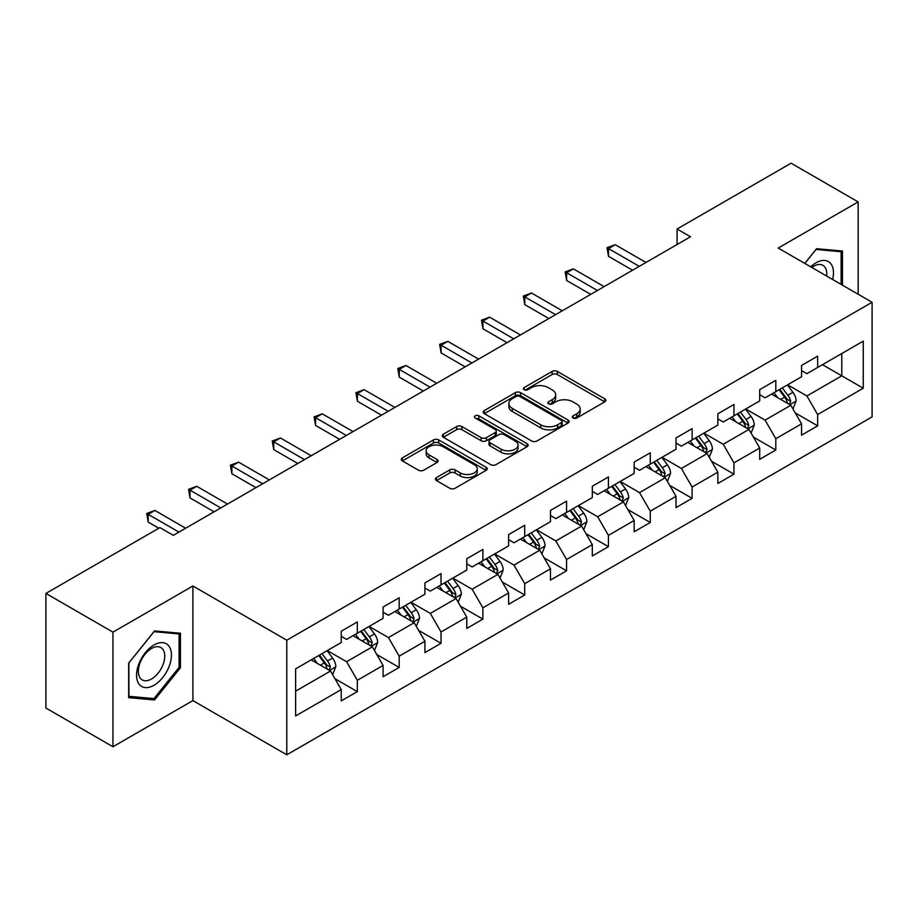 <?xml version="1.0" encoding="UTF-8"?>
<svg xmlns="http://www.w3.org/2000/svg" width="918" height="918" viewBox="0 0 918 918"><rect width="100%" height="100%" fill="white"/><g stroke="black" fill="none" stroke-linecap="round" stroke-linejoin="round"><path stroke-width="1.38" d="M573.084 418A2.605 1.503 0 0 0 576.768 418L604.744 401.854A3.729 2.146 0 0 0 605.834 400.328A3.729 2.146 0 0 0 604.744 398.814L557.352 371.446A3.729 2.146 0 0 0 552.085 371.446L524.109 387.603A2.605 1.503 0 0 0 523.34 388.67A2.605 1.503 0 0 0 524.109 389.725A2.605 1.503 0 0 0 527.793 389.725L531.407 387.637A11.911 6.885 0 0 1 548.264 387.637L552.211 389.921A11.911 6.885 0 0 1 555.7 394.786A11.911 6.885 0 0 1 552.211 399.651L548.597 401.74A2.605 1.503 0 0 0 547.828 402.807A2.605 1.503 0 0 0 548.597 403.863A2.605 1.503 0 0 0 552.28 403.863L555.895 401.774A11.911 6.885 0 0 1 572.752 401.774L576.699 404.058A11.911 6.885 0 0 1 580.187 408.923A11.911 6.885 0 0 1 576.699 413.788L573.084 415.877A2.605 1.503 0 0 0 572.316 416.944A2.605 1.503 0 0 0 573.084 418L573.084 415.877M436.498 477.555A3.729 2.146 0 0 0 435.396 479.081A3.729 2.146 0 0 0 436.498 480.596L449.786 488.273A3.729 2.146 0 0 0 455.053 488.273L486.127 470.337A3.729 2.146 0 0 0 487.217 468.811A3.729 2.146 0 0 0 486.127 467.296L438.735 439.929A3.729 2.146 0 0 0 433.468 439.929L402.394 457.864A3.729 2.146 0 0 0 401.304 459.39A3.729 2.146 0 0 0 402.394 460.905L418.459 470.188A3.729 2.146 0 0 0 423.726 470.188L437.014 462.511A3.729 2.146 0 0 0 438.104 460.985A3.729 2.146 0 0 0 437.014 459.47L429.05 454.869A9.96 5.749 0 0 1 426.136 450.795A9.96 5.749 0 0 1 432.286 445.482A9.96 5.749 0 0 1 443.142 446.733L474.342 464.749A9.96 5.749 0 0 1 477.257 468.811A9.96 5.749 0 0 1 471.106 474.124A9.96 5.749 0 0 1 460.251 472.885L455.053 469.878A3.729 2.146 0 0 0 449.786 469.878L436.498 477.555L436.498 480.596M192.895 585.994L112.96 632.146L45.9 593.43L45.9 708.03L112.96 746.747L192.895 700.595L286.783 754.803L286.783 640.202L192.895 585.994L192.895 700.595M858.146 294.219L858.146 201.914L778.212 248.067L872.1 302.274L286.783 640.202M858.146 201.914L791.087 163.197L677.082 229.018L677.082 244.498M45.9 593.43L159.904 527.609L173.318 535.355L690.497 236.764L677.082 229.018M531.671 440.996A3.729 2.146 0 0 0 536.938 440.996L568.012 423.06A3.729 2.146 0 0 0 569.103 421.534A3.729 2.146 0 0 0 568.012 420.019L520.621 392.652A3.729 2.146 0 0 0 515.354 392.652L484.279 410.587A3.729 2.146 0 0 0 483.189 412.113A3.729 2.146 0 0 0 484.279 413.628L531.671 440.996M476.235 418.562A2.605 1.503 0 0 1 478.886 418.929L527.024 446.722L495.995 464.634A3.729 2.146 0 0 1 490.728 464.634L443.337 437.266L443.337 434.225A3.729 2.146 0 0 0 442.246 435.752A3.729 2.146 0 0 0 443.337 437.266M443.337 434.225L456.636 426.549A3.729 2.146 0 0 1 461.903 426.549L481.124 437.656A3.729 2.146 0 0 0 486.391 437.656L495.204 432.562A3.729 2.146 0 0 0 496.294 431.035A3.729 2.146 0 0 0 495.204 429.521L475.203 417.965A2.605 1.503 0 0 1 474.434 416.898A2.605 1.503 0 0 1 476.04 415.51A2.605 1.503 0 0 1 478.886 415.843L527.07 443.658A3.729 2.146 0 0 1 528.16 445.173A3.729 2.146 0 0 1 527.07 446.699L527.07 443.658M286.783 754.803L872.1 416.875L872.1 302.274M334.932 678.689L357.331 691.621L357.331 680.307L383.081 665.447L383.081 676.75L399.181 667.455L399.181 656.152L424.931 641.28L424.931 652.595L441.03 643.3L441.03 631.986L466.78 617.125L466.78 628.428L482.879 619.134L482.879 607.831L508.629 592.959L508.629 604.274L524.717 594.979L524.717 583.676L550.467 568.804L550.467 580.107L566.567 570.812L566.567 559.51L592.317 544.649L592.317 555.952L608.416 546.658L608.416 535.355L634.166 520.483L634.166 531.786L650.265 522.503L650.265 511.188L676.015 496.328L676.015 507.631L692.103 498.336L692.103 487.033L717.853 472.162L717.853 483.465L733.952 474.181L733.952 462.867L759.702 448.007L759.702 459.31L775.802 450.015L775.802 438.712L801.552 423.841L801.552 435.155L817.651 425.86L817.651 414.557L863.253 388.222L863.253 341.14L841.783 353.533L841.783 375.829L863.253 388.222M357.331 691.621L341.244 700.904L341.244 689.602L295.642 715.937L295.642 668.855L341.244 642.52L341.244 631.217L357.331 621.922L357.331 633.225L383.081 618.365L383.081 607.05L399.181 597.767L399.181 609.07L424.931 594.198L424.931 582.896L441.03 573.601L441.03 584.915L466.78 570.044L466.78 558.741L482.879 549.446L482.879 560.749L508.629 545.877L508.629 534.574L524.717 525.28L524.717 536.594L550.467 521.722L550.467 510.419L566.567 501.125L566.567 512.428L592.317 497.567L592.317 486.253L608.416 476.97L608.416 488.273L634.166 473.401L634.166 462.098L650.265 452.803L650.265 464.106L676.015 449.246L676.015 437.932L692.103 428.649L692.103 439.951L717.853 425.08L717.853 413.777L733.952 404.482L733.952 415.785L759.702 400.925L759.702 389.622L775.802 380.327L775.802 391.63L801.552 376.759L801.552 365.456L817.651 356.161L817.651 367.475L863.253 341.14M353.04 635.704L372.352 646.857L346.602 661.729L327.29 650.575M341.244 636.323L346.602 639.421L357.331 633.225M346.602 661.729L357.331 680.307M372.352 646.857L383.081 665.447M394.889 611.549L414.202 622.702L388.452 637.562L369.139 626.42M383.081 612.168L388.452 615.267L399.181 609.07M388.452 637.562L399.181 656.152M414.202 622.702L424.931 641.28M436.738 587.382L456.051 598.536L430.301 613.408L410.989 602.254M424.931 588.002L430.301 591.1L441.03 584.915M430.301 613.408L441.03 631.986M456.051 598.536L466.78 617.125M478.576 563.227L497.9 574.381L472.139 589.241L452.826 578.099M466.78 563.847L472.139 566.945L482.879 560.749M472.139 589.241L482.879 607.831M497.9 574.381L508.629 592.959M520.426 539.073L539.738 550.215L513.988 565.086L494.676 553.933M508.629 539.692L513.988 542.79L524.717 536.594M513.988 565.086L524.717 583.676M539.738 550.215L550.467 568.804M562.275 514.906L581.587 526.06L555.838 540.931L536.525 529.778M550.467 515.526L555.838 518.624L566.567 512.428M555.838 540.931L566.567 559.51M581.587 526.06L592.317 544.649M604.124 490.751L623.437 501.905L597.687 516.765L578.374 505.611M592.317 491.371L597.687 494.469L608.416 488.273M597.687 516.765L608.416 535.355M623.437 501.905L634.166 520.483M645.962 466.585L665.286 477.739L639.525 492.61L620.212 481.457M634.166 467.205L639.525 470.303L650.265 464.106M639.525 492.61L650.265 511.188M665.286 477.739L676.015 496.328M687.811 442.43L707.124 453.584L681.374 468.444L662.062 457.302M676.015 443.05L681.374 446.148L692.103 439.951M681.374 468.444L692.103 487.033M707.124 453.584L717.853 472.162M729.661 418.264L748.973 429.417L723.223 444.289L703.911 433.135M717.853 418.883L723.223 421.982L733.952 415.785M723.223 444.289L733.952 462.867M748.973 429.417L759.702 448.007M771.51 394.109L790.823 405.263L765.073 420.123L745.76 408.98M759.702 394.729L765.073 397.827L775.802 391.63M765.073 420.123L775.802 438.712M790.823 405.263L801.552 423.841M822.471 364.687L841.783 375.829L806.911 395.968L787.598 384.814M801.552 370.574L806.911 373.66L817.651 367.475M806.911 395.968L817.651 414.557M112.96 632.146L112.96 746.747M295.642 691.151L330.514 671.024L311.191 659.87M330.514 671.024L341.244 689.602M795.252 412.928L817.651 425.86M753.403 437.083L775.802 450.015M711.553 461.249L733.952 474.181M669.704 485.404L692.103 498.336M627.866 509.57L650.265 522.503M586.017 533.725L608.416 546.658M544.167 557.88L566.567 570.812M502.318 582.046L524.717 594.979M460.48 606.201L482.879 619.134M418.631 630.368L441.03 643.3M376.782 654.523L399.181 667.455M842.46 285.154L842.46 251.016L816.572 248.709L804.765 263.397M128.658 697.646L154.545 699.952L180.421 667.753L180.421 633.236L154.545 630.93L128.658 663.129L128.658 697.646M179.079 666.984L180.421 667.753M151.803 698.38L154.545 699.952M574.117 418.367L576.699 416.887A11.911 6.885 0 0 0 580.187 412.021L580.187 408.923M555.7 394.786L555.7 397.884A11.911 6.885 0 0 1 552.211 402.75L549.63 404.23M604.698 401.877L557.352 374.544A3.729 2.146 0 0 0 552.085 374.544L525.153 390.093M567.967 423.083L520.621 395.75A3.729 2.146 0 0 0 515.354 395.75L484.337 413.662M561.426 422.601A2.605 1.503 0 0 0 562.195 421.534A2.605 1.503 0 0 0 561.426 420.478L519.829 396.45A2.605 1.503 0 0 0 516.145 396.45L512.324 398.664A11.911 6.885 0 0 0 508.836 403.518A11.911 6.885 0 0 0 512.324 408.384L540.759 424.804A11.911 6.885 0 0 0 557.616 424.804L561.426 422.601L561.426 425.7A2.605 1.503 0 0 0 562.195 424.632L562.195 421.534M508.836 403.518L508.836 406.617A11.911 6.885 0 0 0 512.324 411.482L512.324 408.384M561.426 425.7L557.616 427.903A11.911 6.885 0 0 1 540.759 427.903L512.324 411.482M443.383 437.301L456.636 429.647L456.636 426.549M496.294 431.035L496.294 434.134A3.729 2.146 0 0 1 495.204 435.66L486.391 440.743A3.729 2.146 0 0 1 481.124 440.743L461.903 429.647A3.729 2.146 0 0 0 456.636 429.647M501.067 449.166A9.96 5.749 0 0 0 511.923 450.417A9.96 5.749 0 0 0 518.073 445.104A9.96 5.749 0 0 0 515.159 441.03L504.166 434.684A3.729 2.146 0 0 0 498.899 434.684L490.074 439.779A3.729 2.146 0 0 0 488.984 441.306A3.729 2.146 0 0 0 490.074 442.82L501.067 449.166L501.067 452.264A9.96 5.749 0 0 0 511.923 453.515A9.96 5.749 0 0 0 518.073 448.202L518.073 445.104M488.984 441.306L488.984 444.392A3.729 2.146 0 0 0 490.074 445.918L490.074 442.82M501.067 452.264L490.074 445.918M477.257 468.811L477.257 471.909A9.96 5.749 0 0 1 471.106 477.222A9.96 5.749 0 0 1 460.251 475.983L455.053 472.977A3.729 2.146 0 0 0 449.786 472.977L436.543 480.619M426.136 450.795L426.136 453.894A9.96 5.749 0 0 0 429.05 457.967L429.05 454.869M436.968 462.534L429.05 457.967M486.081 470.36L438.735 443.027A3.729 2.146 0 0 0 433.468 443.027L402.44 460.939M792.945 408.935L796.135 400.891A10.052 5.806 -120 0 0 792.923 392.33L787.392 384.94M777.73 397.701L773.977 392.686M789.262 404.356L790.708 401.315A10.052 5.806 -120 0 0 787.828 395.279L782.285 387.878M779.772 389.335L785.911 397.54A5.118 2.961 60 0 1 786.841 399.089L790.708 401.315M779.072 389.737L784.603 397.138A10.052 5.806 60 0 1 787.483 403.174M639.261 266.335L608.496 248.571L615.198 244.704L645.962 262.468M632.559 270.213L608.496 256.317L608.496 248.571L607.016 247.722L615.198 244.704M608.496 256.317L607.016 247.722M839.454 250.752L841.117 251.716L841.117 284.385M804.822 263.42L816.033 249.466L841.117 251.716M832.637 279.485A24.66 14.24 120 0 0 828.369 261.561A24.66 14.24 120 0 0 810.697 266.828M826.67 276.043A18.67 10.775 120 0 0 822.93 265.336A18.67 10.775 120 0 0 811.787 267.448M154.006 685.264A24.66 14.24 120 0 0 171.436 655.062A24.66 14.24 120 0 0 154.006 644.998A24.66 14.24 120 0 0 136.564 675.2A24.66 14.24 120 0 0 154.006 685.264M151.562 678.964A18.67 10.775 120 0 0 163.76 662.509A18.67 10.775 120 0 0 160.891 647.557A18.67 10.775 120 0 0 151.562 648.475A18.67 10.775 120 0 0 139.364 664.93A18.67 10.775 120 0 0 142.221 679.894A18.67 10.775 120 0 0 151.562 678.964M128.922 662.888L154.006 631.687L179.079 633.936L179.079 667.375L154.006 698.575L128.922 696.337L128.864 662.865M177.426 632.972L179.079 633.936M751.096 433.089L754.286 425.057A10.052 5.806 -120 0 0 751.073 416.497L745.542 409.095M735.892 421.867L732.128 416.841M747.424 428.522L748.859 425.482A10.052 5.806 -120 0 0 745.978 419.434L740.447 412.044M737.923 413.502L744.062 421.695A5.118 2.961 60 0 1 745.003 423.255L748.859 425.482M737.223 413.903L742.765 421.293A10.052 5.806 60 0 1 745.634 427.34M709.247 457.256L712.437 449.212A10.052 5.806 -120 0 0 709.235 440.651L703.693 433.262M694.042 446.022L690.279 441.007M705.575 452.677L707.009 449.636A10.052 5.806 -120 0 0 704.129 443.589L698.598 436.199M696.073 437.656L702.224 445.861A5.118 2.961 60 0 1 703.154 447.41L707.009 449.636M695.374 438.058L700.916 445.448A10.052 5.806 60 0 1 703.796 451.495M597.411 290.501L566.647 272.738L573.348 268.859L604.124 286.623M590.71 294.368L566.647 280.483L566.647 272.738L565.167 271.889L573.348 268.859M566.647 280.483L565.167 271.889M555.574 314.656L524.798 296.893L531.511 293.026L562.275 310.789M548.861 318.535L524.798 304.638L524.798 296.893L523.329 296.044L531.511 293.026M524.798 304.638L523.329 296.044M667.397 481.411L670.588 473.367A10.052 5.806 -120 0 0 667.386 464.806L661.844 457.416M652.193 470.188L648.429 465.162M663.725 476.844L665.16 473.803A10.052 5.806 -120 0 0 662.291 467.755L656.749 460.366M654.236 461.811L660.375 470.016A5.118 2.961 60 0 1 661.304 471.577L665.16 473.803M653.536 462.224L659.067 469.614A10.052 5.806 60 0 1 661.947 475.662M625.56 505.566L628.75 497.533A10.052 5.806 -120 0 0 625.537 488.973L620.006 481.583M610.344 494.343L606.591 489.328M621.876 500.999L623.322 497.958A10.052 5.806 -120 0 0 620.442 491.91L614.899 484.52M612.386 485.978L618.525 494.171A5.118 2.961 60 0 1 619.455 495.731L623.322 497.958M611.686 486.379L617.217 493.769A10.052 5.806 60 0 1 620.098 499.817M583.71 529.732L586.9 521.688A10.052 5.806 -120 0 0 583.687 513.128L578.156 505.738M568.506 518.509L564.742 513.483M580.038 525.165L581.473 522.124A10.052 5.806 -120 0 0 578.592 516.077L573.061 508.687M570.537 510.133L576.676 518.337A5.118 2.961 60 0 1 577.617 519.886L581.473 522.124M569.837 510.546L575.379 517.936A10.052 5.806 60 0 1 578.248 523.983M513.724 338.822L482.96 321.059L489.661 317.18L520.426 334.944M507.011 342.689L482.96 328.805L482.96 321.059L481.48 320.21L489.661 317.18M482.96 328.805L481.48 320.21M471.875 362.977L441.11 345.214L447.812 341.347L478.576 359.11M465.174 366.856L441.11 352.96L441.11 345.214L439.63 344.365L447.812 341.347M441.11 352.96L439.63 344.365M430.026 387.144L399.261 369.38L405.963 365.502L436.738 383.265M423.324 391.011L399.261 377.114L399.261 369.38L397.781 368.52L405.963 365.502M399.261 377.114L397.781 368.52M541.861 553.887L545.051 545.854A10.052 5.806 -120 0 0 541.849 537.294L536.307 529.904M526.657 542.664L522.893 537.638M538.189 549.32L539.623 546.279A10.052 5.806 -120 0 0 536.743 540.232L531.212 532.842M528.688 534.299L534.838 542.492A5.118 2.961 60 0 1 535.768 544.053L539.623 546.279M527.988 534.701L533.53 542.09A10.052 5.806 60 0 1 536.41 548.138M388.188 411.298L357.412 393.535L364.125 389.668L394.889 407.431M381.475 415.166L357.412 401.281L357.412 393.535L355.943 392.686L364.125 389.668M357.412 401.281L355.943 392.686M500.012 578.053L503.202 570.009A10.052 5.806 -120 0 0 500 561.449L494.458 554.059M484.807 566.819L481.043 561.805M496.34 573.486L497.774 570.445A10.052 5.806 -120 0 0 494.905 564.398L489.363 557.008M486.85 558.454L492.989 566.658A5.118 2.961 60 0 1 493.918 568.208L497.774 570.445M486.15 558.855L491.681 566.257A10.052 5.806 60 0 1 494.561 572.293M346.338 435.453L315.574 417.69L322.275 413.823L353.04 431.586M339.626 439.332L315.574 425.436L315.574 417.69L314.094 416.841L322.275 413.823M315.574 425.436L314.094 416.841M458.174 602.208L461.364 594.175A10.052 5.806 -120 0 0 458.151 585.615L452.62 578.225M442.958 590.985L439.206 585.959M454.49 597.641L455.936 594.6A10.052 5.806 -120 0 0 453.056 588.553L447.514 581.163M445 582.62L451.14 590.813A5.118 2.961 60 0 1 452.069 592.374L455.936 594.6M444.301 583.022L449.831 590.412A10.052 5.806 60 0 1 452.712 596.459M304.489 459.62L273.725 441.856L280.426 437.978L311.191 455.753M297.788 463.487L273.725 449.602L273.725 441.856L272.244 441.007L280.426 437.978M273.725 449.602L272.244 441.007M416.324 626.374L419.515 618.33A10.052 5.806 -120 0 0 416.302 609.77L410.771 602.38M401.12 615.14L397.356 610.126M412.652 621.796L414.087 618.755A10.052 5.806 -120 0 0 411.207 612.708L405.676 605.318M403.151 606.775L409.29 614.98A5.118 2.961 60 0 1 410.231 616.529L414.087 618.755M402.451 607.177L407.994 614.567A10.052 5.806 60 0 1 410.862 620.614M262.64 483.775L231.875 466.011L238.577 462.144L269.353 479.907M255.938 487.653L231.875 473.757L231.875 466.011L230.395 465.162L238.577 462.144M231.875 473.757L230.395 465.162M374.475 650.529L377.665 642.485A10.052 5.806 -120 0 0 374.464 633.925L368.921 626.535M359.271 639.307L355.507 634.281M370.803 645.962L372.238 642.921A10.052 5.806 -120 0 0 369.357 636.874L363.826 629.484M361.302 630.941L367.452 639.135A5.118 2.961 60 0 1 368.382 640.695L372.238 642.921M360.602 631.343L366.144 638.733A10.052 5.806 60 0 1 369.025 644.78M220.802 507.941L190.026 490.178L196.739 486.299L227.503 504.062M214.089 511.808L190.026 497.923L190.026 490.178L188.557 489.328L196.739 486.299M190.026 497.923L188.557 489.328M332.626 674.684L335.816 666.652A10.052 5.806 -120 0 0 332.614 658.091L327.072 650.701M317.421 663.462L313.658 658.447M328.954 670.117L330.388 667.076A10.052 5.806 -120 0 0 327.519 661.029L321.977 653.639M319.464 655.096L325.603 663.289A5.118 2.961 60 0 1 326.533 664.85L330.388 667.076M318.764 655.498L324.295 662.888A10.052 5.806 60 0 1 327.175 668.935M178.953 532.096L148.188 514.332L154.89 510.465L185.654 528.229M158.837 528.229L148.188 522.078L148.188 514.332L146.708 513.483L154.89 510.465M148.188 522.078L146.708 513.483M576.699 416.887L576.699 413.788M548.597 403.863L548.597 401.74M552.211 402.75L552.211 399.651M524.109 389.725L524.109 387.603M552.085 374.544L552.085 371.446M557.352 374.544L557.352 371.446M604.744 401.854L604.744 398.814M484.279 413.628L484.279 410.587M515.354 395.75L515.354 392.652M520.621 395.75L520.621 392.652M568.012 423.06L568.012 420.019M540.759 427.903L540.759 424.804M557.616 427.903L557.616 424.804M461.903 429.647L461.903 426.549M481.124 440.743L481.124 437.656M486.391 440.743L486.391 437.656M495.204 435.66L495.204 432.562M478.886 418.929L478.886 415.843M449.786 472.977L449.786 469.878M455.053 472.977L455.053 469.878M460.251 475.983L460.251 472.885M437.014 462.511L437.014 459.47M402.394 460.905L402.394 457.864M433.468 443.027L433.468 439.929M438.735 443.027L438.735 439.929M486.127 470.337L486.127 467.296M789.824 404.689L796.067 401.086M787.828 395.279L792.923 392.33M780.679 399.399L784.603 397.138M747.986 428.844L754.217 425.241M745.978 419.434L751.073 416.497M738.829 423.565L742.765 421.293M706.137 453.01L712.368 449.407M704.129 443.589L709.235 440.651M696.98 447.72L700.916 445.448M664.288 477.165L670.53 473.562M662.291 467.755L667.386 464.806M655.142 471.886L659.067 469.614M622.438 501.331L628.681 497.728M620.442 491.91L625.537 488.973M613.293 496.041L617.217 493.769M580.601 525.486L586.832 521.883M578.592 516.077L583.687 513.128M571.444 520.196L575.379 517.936M538.751 549.641L544.982 546.049M536.743 540.232L541.849 537.294M529.594 544.363L533.53 542.09M496.902 573.807L503.144 570.204M494.905 564.398L500 561.449M487.745 568.517L491.681 566.257M455.053 597.962L461.295 594.371M453.056 588.553L458.151 585.615M445.907 592.684L449.831 590.412M413.215 622.129L419.446 618.525M411.207 612.708L416.302 609.77M404.058 616.839L407.994 614.567M371.365 646.283L377.596 642.68M369.357 636.874L374.464 633.925M362.208 641.005L366.144 638.733M329.516 670.45L335.759 666.847M327.519 661.029L332.614 658.091M320.359 665.16L324.295 662.888"/></g></svg>
